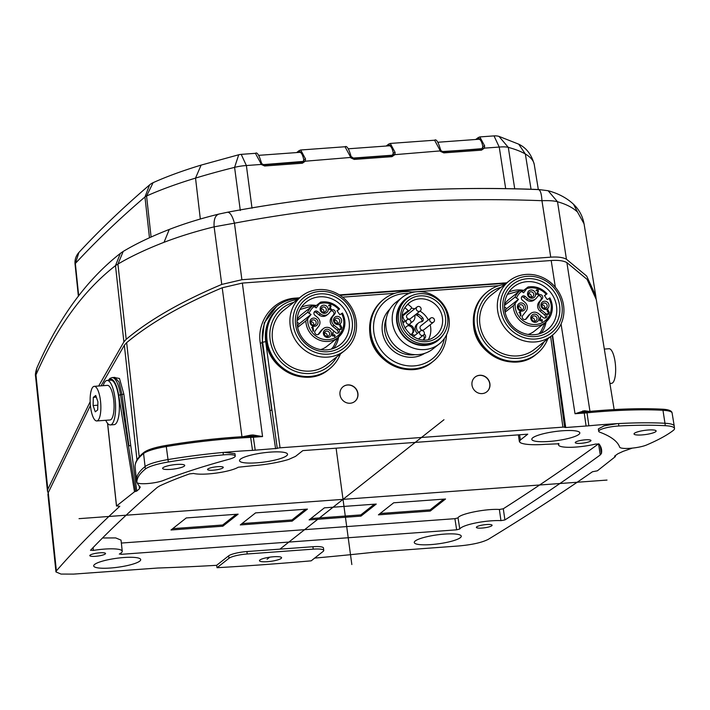 <?xml version="1.0" encoding="UTF-8"?>
<svg xmlns="http://www.w3.org/2000/svg" width="710" height="710" viewBox="0 0 710 710"><rect width="100%" height="100%" fill="white"/><g stroke="black" fill="none" stroke-linecap="round" stroke-linejoin="round"><path stroke-width="1.06" d="M330.629 336.078A4.216 3.941 51.7 0 0 329.848 330.274A4.216 3.941 51.7 0 0 324.177 330.691A4.216 3.941 51.7 0 0 324.967 336.487A4.216 3.941 51.7 0 0 330.629 336.078M329.076 335.457A2.725 2.547 51.7 0 0 325.304 331.57A2.725 2.547 51.7 0 0 325.189 335.519A2.725 2.547 51.7 0 0 329.076 335.457M337.152 310.909L339.54 309.019L337.01 310.696L339.833 314.77L342.362 313.092A20.324 18.992 -128.3 0 1 340.915 334.641A20.324 18.992 -128.3 0 1 337.942 337.614A20.324 18.992 -128.3 0 1 317.379 339.167A20.324 18.992 -128.3 0 1 305.85 320.885L311.051 314.486L307.599 312.276L297.055 320.592M314.796 306.72L320.583 302.158L316.216 307.909L312.764 305.699L301.519 314.574A20.324 18.992 51.7 0 0 298.555 317.539A20.324 18.992 51.7 0 0 297.099 319.695M320.92 306.578A4.216 3.941 51.7 0 0 321.701 312.373A4.216 3.941 51.7 0 0 327.372 311.965A4.216 3.941 51.7 0 0 326.591 306.161A4.216 3.941 51.7 0 0 320.92 306.578M310.767 319.5A4.216 3.941 51.7 0 0 311.548 325.295A4.216 3.941 51.7 0 0 317.219 324.878A4.216 3.941 51.7 0 0 316.429 319.083A4.216 3.941 51.7 0 0 310.767 319.5M334.339 317.769A4.216 3.941 51.7 0 0 335.12 323.574A4.216 3.941 51.7 0 0 340.782 323.156A4.216 3.941 51.7 0 0 340.001 317.361A4.216 3.941 51.7 0 0 334.339 317.769M318.71 326.316L315.258 330.7A2.476 2.316 51.7 0 0 318.692 334.233A2.476 2.316 51.7 0 0 319.056 333.869L322.5 329.484A6.443 6.017 -128.3 0 1 331.171 328.854L335.723 332.653A2.476 2.316 51.7 0 0 339.06 332.413A2.476 2.316 51.7 0 0 338.599 328.996L334.046 325.198A6.443 6.017 -128.3 0 1 332.839 316.332L334.854 313.776A2.476 2.316 51.7 0 0 331.419 310.243A2.476 2.316 51.7 0 0 331.055 310.607L329.049 313.163A6.443 6.017 -128.3 0 1 320.379 313.802L317.725 311.583A2.476 2.316 51.7 0 0 314.388 311.823A2.476 2.316 51.7 0 0 314.849 315.24L317.512 317.45A6.443 6.017 -128.3 0 1 318.71 326.316M332.963 332.156L332.315 335.848L334.002 335.972L334.57 336.655L334.135 335.857L332.457 335.741L333.141 332.031L332.972 335.457L334.073 335.377L334.445 334.623L335.084 335.794L334.703 336.549M334.623 335.928L335.014 335.306M334.445 334.623L333.922 335.386M329.165 304.909L328.606 305.797L329.715 305.229L330.461 306.303L329.094 309.409L331.25 309.498L331.18 309.019L331.25 309.498L329.236 309.303L330.603 306.196L329.857 305.114L329.014 305.912L329.094 304.954M329.715 305.229L329.058 305.886M311.61 327.736L312.986 326.724L313.571 331.064L313.101 331.1L312.595 327.345L311.61 327.736L312.125 327.94M312.462 327.514L312.959 331.215L313.571 331.064M340.019 326.467L340.081 326.946L340.96 326.183L339.282 324.568L340.232 324.505L341.829 327.55L340.88 329.325L339.939 329.396L341.421 328.064L341.084 327.088L339.877 326.573L341.217 327.692L340.676 328.952M339.868 328.908L339.797 329.502L339.735 329.023L339.797 329.502L341.404 329.156M339.282 324.568L339.211 325.162L339.149 324.683L340.152 325.091L340.827 326.298L340.347 326.538M307.749 318.683A18.842 17.599 -128.3 0 0 319.349 338.031A18.842 17.599 -128.3 0 0 340.196 333.363A18.842 17.599 -128.3 0 0 341.616 313.554L342.362 313.092M320.68 349.595A20.324 18.992 51.7 0 0 326.698 346.489L337.942 337.614L343.356 330.549C345.717 324.727 345.406 318.888 342.433 313.03M320.583 302.158L320.627 302.123C327.967 300.996 334.295 303.276 339.611 308.957M339.54 309.019L338.794 309.48A18.842 17.599 -128.3 0 0 319.518 303.702M311.051 314.486L299.247 323.795L297.41 326.121M297.037 321.95L299.247 323.795M297.65 327.363L305.85 320.885M338.652 337.028A26.767 25.01 -128.3 0 1 333.771 348.282A26.767 25.01 -128.3 0 1 333.709 348.361M301.333 307.315A26.767 25.01 -128.3 0 1 316.314 305.522M297.277 325.251A27.264 25.471 51.7 0 0 313.838 347.501A27.264 25.471 51.7 0 0 340.09 344.758A27.264 25.471 51.7 0 0 349.134 321.461A27.264 25.471 51.7 0 0 332.573 299.203A27.264 25.471 51.7 0 0 306.321 301.945A27.264 25.471 51.7 0 0 297.277 325.251M295.617 324.869A29.749 27.788 51.7 0 0 327.816 351.743A29.749 27.788 51.7 0 0 352.187 320.742A29.749 27.788 51.7 0 0 319.988 293.869A29.749 27.788 51.7 0 0 295.617 324.869M354.538 320.565A32.225 30.104 51.7 0 0 319.66 291.455A32.225 30.104 51.7 0 0 293.257 325.047A32.225 30.104 51.7 0 0 328.135 354.148A32.225 30.104 51.7 0 0 354.538 320.565M356.207 320.938A34.701 32.42 51.7 0 0 335.129 292.618A34.701 32.42 51.7 0 0 301.714 296.105A34.701 32.42 51.7 0 0 290.204 325.766A34.701 32.42 51.7 0 0 311.282 354.086A34.701 32.42 51.7 0 0 344.696 350.598A34.701 32.42 51.7 0 0 356.207 320.938M301.714 296.105L284.009 310.075A34.701 32.42 51.7 0 0 272.507 339.726A34.701 32.42 51.7 0 0 293.576 368.046A34.701 32.42 51.7 0 0 326.99 364.567L344.696 350.598M293.807 302.345A37.177 34.737 51.7 0 0 270.146 339.904A37.177 34.737 51.7 0 0 299.025 372.466A37.177 34.737 51.7 0 0 336.788 356.837M297.401 299.514A39.662 37.053 51.7 0 0 280.246 306.729A39.662 37.053 51.7 0 0 267.093 340.623A39.662 37.053 51.7 0 0 291.18 372.99A39.662 37.053 51.7 0 0 329.369 369.005A39.662 37.053 51.7 0 0 340.383 354.006M564.663 427.402L564.663 427.385A2.476 0.47 -7.7 0 1 564.663 427.385A2.476 0.47 -7.7 0 0 562.897 427.145L280.051 447.815A2.476 0.47 -7.7 0 0 277.264 448.383L262.656 342.433A42.138 39.369 -128.3 0 1 276.634 306.418A42.138 39.369 -128.3 0 1 297.179 298.511A2.476 0.745 85.8 0 1 297.33 298.457A2.476 0.745 85.8 0 1 297.898 299.114M357.911 393.42A9.416 8.795 51.7 0 0 352.195 385.734A9.416 8.795 51.7 0 0 343.125 386.684A9.416 8.795 51.7 0 0 340.001 394.733A9.416 8.795 51.7 0 0 345.717 402.419A9.416 8.795 51.7 0 0 354.787 401.469A9.416 8.795 51.7 0 0 357.911 393.42M489.909 383.773A9.416 8.795 51.7 0 0 484.193 376.087A9.416 8.795 51.7 0 0 475.123 377.037A9.416 8.795 51.7 0 0 471.999 385.086A9.416 8.795 51.7 0 0 477.715 392.772A9.416 8.795 51.7 0 0 486.785 391.822A9.416 8.795 51.7 0 0 489.909 383.773M235.241 456.077A14.803 2.822 -7.7 0 1 229.206 459.219A310.084 59.107 172.3 0 0 163.335 480.466A14.803 2.822 -7.7 0 1 147.405 483.572A14.803 2.822 -7.7 0 1 136.879 482.303A14.803 2.822 -7.7 0 1 136.87 482.232A223.02 42.511 -7.7 0 1 145.381 469.026A29.678 5.653 172.3 0 1 145.452 468.973A29.678 5.653 -7.7 0 1 168.332 461.997A148.656 28.338 -7.7 0 1 223.384 454.888A14.803 2.822 -7.7 0 1 224.715 454.773A14.803 2.822 -7.7 0 1 235.241 456.077L234.983 453.654L224.333 452.35A148.727 28.347 -7.7 0 1 252.529 450.38L277.264 448.383M275.586 448.729L269.977 410.575L271.806 410.105L262.15 342.841L264.289 322.819L276.634 306.418C282.669 301.723 289.565 299.07 297.33 298.457L298.883 298.342M252.991 434.973L253.337 437.236L262.558 436.561L252.991 434.973L250.834 435.123L250.763 436.286L262.558 436.561L242.35 283.077L551.191 260.517L555.344 287.213M269.977 410.575L260.321 343.312C256.443 320.911 273.59 299.043 295.742 298.094L299.558 297.81M339.362 294.898L506.754 282.829M552.575 335.076L565.719 427.526L588.874 425.805A148.727 28.347 -7.7 0 1 617.327 423.63A148.727 28.347 -7.7 0 1 618.534 423.568A148.727 28.347 172.3 0 1 664.977 423.258L662.971 410.282A148.372 28.285 172.3 0 0 587.028 412.821L584.241 413.06L583.797 411.951L585.652 411.809L584.454 410.744L575.02 413.735L583.797 411.951L582.857 410.868M584.454 410.744L589.992 411.516L566.891 262.594C563.483 260.73 558.246 260.037 551.191 260.517M596.267 299.522L587.09 279.385L566.891 262.594M242.35 283.077L222.212 287.772C182.026 304.741 150.174 323.032 126.655 342.646L124.339 345.237L101.051 385.841M90.41 405.49L48.271 492.642L47.934 494.568L55.957 571.923L56.383 570.884L48.271 492.642M217.038 567.707L229.002 558.273A14.803 2.822 -7.7 0 1 247.231 553.977L313.225 549.149A14.803 2.822 -7.7 0 1 323.751 550.454A14.803 2.822 -7.7 0 1 323.156 551.395L311.193 560.829A666.814 127.108 -7.7 0 1 263.596 564.672A666.814 127.108 -7.7 0 1 217.038 567.707L216.63 565.32A666.876 127.126 -7.7 0 1 157.789 568.027L73.574 574.106L61.016 574.071L55.957 571.923M56.383 570.884C74.949 549.576 96.09 528.045 119.804 506.283L116.529 505.937L107.627 423.417M124.339 345.237L136.977 459.973M130.729 445.418L123.842 394.103L120.523 394.742A24.788 7.473 85.8 0 0 112.082 377.578L114.869 377.374L118.978 382.007L122.005 394.636L128.9 445.951L130.729 445.418L136.764 491.072L139.488 488.693L139.178 485.862M114.035 377.436L119.493 378.492L123.842 394.103M108.825 380.303A23.297 7.029 85.8 0 1 118.703 395.301L120.523 394.742L135.628 491.426L136.764 491.072M118.703 395.301L134.492 491.773L135.628 491.426M216.63 565.32L228.611 555.868A14.875 2.831 172.3 0 1 246.92 551.546L312.915 546.727A14.875 2.831 172.3 0 1 323.494 548.031L323.751 550.454M615.33 456.636L614.567 456.157L615.33 456.636L597.376 470.81L592.468 471.751C560.226 494.124 525.515 516.649 488.329 539.316C482.019 542.547 472.115 544.765 458.624 545.972L374.205 552.211A666.876 127.126 -7.7 0 1 314.663 558.096M614.567 456.157L617.931 453.734L623.282 451.276A223.082 42.529 -7.7 0 0 632.273 448.116M617.318 423.639L604.112 425.831L598.335 428.938L598.725 431.343A14.803 2.822 -7.7 0 1 617.54 426.071A14.803 2.822 -7.7 0 1 618.836 425.991A148.656 28.338 -7.7 0 1 665.252 425.689A29.678 5.653 -7.7 0 1 674.5 428.52A29.678 5.653 -7.7 0 1 673.311 430.402A29.678 5.653 172.3 0 1 673.24 430.455A223.02 42.511 -7.7 0 1 646.579 444.992A14.803 2.822 -7.7 0 1 630.16 448.303A14.803 2.822 -7.7 0 1 619.661 447.123A310.829 59.25 172.3 0 0 599.702 432.15A14.803 2.822 -7.7 0 1 598.725 431.343M552.22 335.36L564.663 427.358L565.719 427.526M136.79 481.779A223.082 42.529 -7.7 0 1 136.524 480.404A223.082 42.529 -7.7 0 1 136.48 479.836A14.875 2.831 172.3 0 0 136.489 479.898A14.875 2.831 172.3 0 0 136.506 479.969M139.488 488.693L139.897 486.598A223.082 42.529 -7.7 0 1 137.119 482.702M140.278 487.291L139.897 486.598M134.492 491.773L116.475 506.035M580.886 443.324A7.934 1.509 172.3 0 0 590.968 440.511A7.934 1.509 172.3 0 0 585.333 439.818A7.934 1.509 172.3 0 0 575.251 442.632A7.934 1.509 172.3 0 0 580.886 443.324M482.01 528.062A7.934 1.509 172.3 0 0 492.092 525.249A7.934 1.509 172.3 0 0 486.457 524.557A7.934 1.509 172.3 0 0 476.374 527.37A7.934 1.509 172.3 0 0 482.01 528.062M95.451 556.312A7.934 1.509 172.3 0 0 105.533 553.489A7.934 1.509 172.3 0 0 99.897 552.806A7.934 1.509 172.3 0 0 89.815 555.619A7.934 1.509 172.3 0 0 95.451 556.312M213.186 470.189A7.934 1.509 172.3 0 0 223.268 467.375A7.934 1.509 172.3 0 0 217.633 466.683A7.934 1.509 172.3 0 0 207.551 469.496A7.934 1.509 172.3 0 0 213.186 470.189M562.595 430.757A24.229 4.615 172.3 0 0 531.799 439.33A24.229 4.615 172.3 0 0 549.025 441.46A24.229 4.615 172.3 0 0 579.822 432.843A24.229 4.615 172.3 0 0 562.595 430.757M270.324 452.11A24.229 4.615 172.3 0 0 239.518 460.692A24.229 4.615 172.3 0 0 256.745 462.822A24.229 4.615 172.3 0 0 287.541 454.196A24.229 4.615 172.3 0 0 270.324 452.11M444.407 534.106A23.714 4.517 172.3 0 0 414.267 542.502A23.714 4.517 172.3 0 0 431.121 544.579A23.714 4.517 172.3 0 0 461.26 536.148A23.714 4.517 172.3 0 0 444.407 534.106M123.842 557.528A23.714 4.517 172.3 0 0 93.702 565.923A23.714 4.517 172.3 0 0 110.565 568.009A23.714 4.517 172.3 0 0 140.695 559.569A23.714 4.517 172.3 0 0 123.842 557.528M121.357 543.052L454.906 518.682L456.654 529.82L459.787 529.003A24.788 4.721 -7.7 0 1 475.585 522.977A24.788 4.721 -7.7 0 1 500.949 520.643L504.916 519.942A5621.727 1071.639 172.3 0 0 600.252 454.95L601.423 453.53A292.484 55.753 172.3 0 0 601.53 449.474A292.484 55.753 172.3 0 0 599.036 443.972L595.37 444.105A24.788 4.721 -7.7 0 1 558.548 444.913A24.788 4.721 -7.7 0 1 559.01 443.786L545.395 444.327A37.177 7.091 -7.7 0 1 520.244 442.623L519.392 441.611L520.386 439.996L519.596 434.786M456.654 529.82L121.082 554.332L120.957 553.046M93.392 550.419A24.788 4.721 -7.7 0 1 122.244 551.262A24.788 4.721 -7.7 0 1 119.591 553.853L119.324 554.12M119.591 553.853L121.082 554.332M520.386 439.996L527.752 434.183L302.824 450.619L295.511 456.388L288.704 459.414A37.177 7.091 -7.7 0 1 253.124 465.68L238.249 467.224A24.788 4.721 -7.7 0 1 216.612 473.037A24.788 4.721 -7.7 0 1 193.564 473.464L189.508 473.898A292.484 55.753 172.3 0 0 159.936 485.791L157.371 487.317A5621.727 1071.639 172.3 0 0 90.561 550.223L90.507 550.339M90.561 550.223L93.383 550.419L93.09 547.579M107.077 380.427A22.312 6.727 -94.2 0 1 115.215 399.952A22.312 6.727 -94.2 0 1 111.639 424.385A22.312 6.727 85.8 0 1 110.325 424.926L114.097 424.651A22.312 6.727 -94.2 0 0 115.41 424.11A22.312 6.727 -94.2 0 0 118.987 399.677A22.312 6.727 -94.2 0 0 110.849 380.152L107.077 380.427A22.312 6.727 -94.2 0 0 105.763 380.977A22.312 6.727 85.8 0 0 103.216 385.681M110.325 424.926A22.312 6.727 85.8 0 1 105.746 420.293M110.982 419.557A17.351 5.236 85.8 0 1 109.97 419.983L96.764 420.95A17.351 5.236 85.8 0 1 90.436 405.765A17.351 5.236 85.8 0 1 93.223 386.764A17.351 5.236 -94.2 0 1 94.235 386.338L107.441 385.37A17.351 5.236 85.8 0 1 113.769 400.564A17.351 5.236 85.8 0 1 110.982 419.557M94.235 386.338A17.351 5.236 -94.2 0 1 100.563 401.523A17.351 5.236 -94.2 0 1 97.785 420.524A17.351 5.236 85.8 0 1 96.764 420.95M97.909 401.745L95.726 395.461L93.321 397.36L93.099 405.543L95.273 411.827L97.678 409.927L97.909 401.745M97.811 405.197L93.099 405.543M96.311 397.139L93.321 397.36M139.222 456.894L126.655 342.646M222.212 287.772L241.995 436.943M250.834 435.123L243.193 436.65M223.384 454.888L223.073 452.456A148.727 28.347 172.3 0 0 167.995 459.574A29.749 5.671 172.3 0 0 145.062 466.568A29.749 5.671 172.3 0 0 145 466.621A223.082 42.529 172.3 0 0 136.48 479.836L136.87 482.232M223.073 452.456A148.727 28.347 -7.7 0 1 224.333 452.341M176.799 464.447A11.156 2.13 172.3 0 0 163.069 467.686A11.156 2.13 172.3 0 0 162.617 468.405A11.156 2.13 172.3 0 0 170.551 469.381A11.156 2.13 172.3 0 0 184.28 466.142A11.156 2.13 172.3 0 0 184.724 465.423A11.156 2.13 172.3 0 0 176.799 464.447M674.5 428.52L674.243 426.098A29.749 5.671 172.3 0 0 674.234 426.044A29.749 5.671 172.3 0 0 664.977 423.258L665.252 425.689M614.94 456.406L614.86 455.944M609.908 383.453L611.55 383.338A17.351 5.236 -94.2 0 0 612.57 382.912A17.351 5.236 85.8 0 0 615.348 363.911A17.351 5.236 85.8 0 0 609.02 348.725L604.316 349.071M273.652 556.746A11.156 2.13 172.3 0 0 259.469 560.705A11.156 2.13 172.3 0 0 267.404 561.681A11.156 2.13 172.3 0 0 281.577 557.723A11.156 2.13 172.3 0 0 273.652 556.746M648.212 430.003A11.156 2.13 172.3 0 0 634.474 433.242A11.156 2.13 172.3 0 0 634.03 433.961A11.156 2.13 172.3 0 0 641.964 434.928A11.156 2.13 172.3 0 0 655.694 431.689A11.156 2.13 172.3 0 0 656.138 430.97A11.156 2.13 172.3 0 0 648.212 430.003M598.557 443.812L600.252 454.95M454.906 518.682L458.021 517.883C459.201 513.978 485.747 508.573 499.423 509.469L503.284 508.768A5621.434 1071.576 172.3 0 0 598.459 443.892M102.533 537.976L115.721 537.932L121.037 540.124L122.244 551.262M360.973 516.117L376.247 504.065L324.39 507.854L309.116 519.906L360.973 516.117L360.804 514.91L374.383 504.207M430.269 511.049L445.543 499.006L393.686 502.795L378.412 514.839L430.269 511.049L430.109 509.842L443.679 499.139M240.291 524.93L292.147 521.14L307.421 509.097L255.564 512.886L240.291 524.93M170.995 529.997L222.851 526.208L238.125 514.155L186.268 517.945L170.995 529.997M459.787 529.003L458.03 517.874M499.378 509.469L500.949 520.643M503.292 508.768L504.916 519.942M310.82 518.566L360.804 514.91M380.116 513.499L430.109 509.842M241.995 523.59L291.979 519.942L305.557 509.23M292.147 521.14L291.979 519.942M172.69 528.657L222.683 525.001L236.261 514.297M222.851 526.208L222.683 525.001M354.725 401.523A9.416 8.795 51.7 0 0 357.778 393.535A9.416 8.795 51.7 0 0 352.098 385.867A9.416 8.795 51.7 0 0 343.054 386.737M486.714 391.885A9.416 8.795 51.7 0 0 489.767 383.888A9.416 8.795 51.7 0 0 484.096 376.22A9.416 8.795 51.7 0 0 475.052 377.09M446.546 334.774A39.662 37.053 -128.3 0 1 433.082 361.425A39.662 37.053 -128.3 0 1 394.893 365.41A39.662 37.053 -128.3 0 1 370.806 333.043A39.662 37.053 -128.3 0 1 383.959 299.15A39.662 37.053 -128.3 0 1 413.016 292.263M444.336 338.528A37.177 34.737 -128.3 0 1 408.481 365.863A37.177 34.737 -128.3 0 1 373.859 332.324A37.177 34.737 -128.3 0 1 408.845 293.532M439.162 344.004L432.772 349.045A29.749 27.788 -128.3 0 1 404.132 352.027A29.749 27.788 -128.3 0 1 386.062 327.754A29.749 27.788 -128.3 0 1 395.931 302.336L402.321 297.295A29.749 27.788 -128.3 0 1 430.961 294.304A29.749 27.788 -128.3 0 1 449.022 318.586A29.749 27.788 -128.3 0 1 439.162 344.004A29.749 27.788 -128.3 0 1 410.513 346.986A29.749 27.788 -128.3 0 1 392.452 322.713A29.749 27.788 -128.3 0 1 402.321 297.295M442.951 335.102A26.27 24.548 -128.3 0 1 416.3 344.492A26.27 24.548 -128.3 0 1 396.721 321.71A26.27 24.548 -128.3 0 1 411.862 295.68M407.132 298.546L405.747 299.638A25.782 24.087 51.7 0 0 401.975 303.418A25.782 24.087 51.7 0 0 404.682 336.939A25.782 24.087 51.7 0 0 437.671 340.125L439.064 339.025A25.782 24.087 51.7 0 0 442.827 335.253A25.782 24.087 -128.3 0 0 440.129 301.723A25.782 24.087 -128.3 0 0 407.132 298.546A25.782 24.087 -128.3 0 0 403.369 302.318A25.782 24.087 51.7 0 0 406.076 335.848A25.782 24.087 51.7 0 0 439.064 339.025M406.368 305.761A21.069 19.685 -128.3 0 1 407.824 304.146A21.069 19.685 -128.3 0 1 409.359 302.788A21.069 19.685 -128.3 0 1 436.322 305.389A21.069 19.685 -128.3 0 1 438.531 332.795A21.069 19.685 -128.3 0 1 435.452 335.874C418.776 350.962 391.245 322.659 406.333 305.824L409.359 302.788M428.583 339.247A21.069 19.685 51.7 0 0 430.18 324.798M428.316 319.944A21.069 19.685 51.7 0 0 419.992 311.113M414.711 308.841A21.069 19.685 51.7 0 0 411.356 308.202M404.957 307.794A21.069 19.685 -128.3 0 1 406.28 305.877M404.966 307.812L408.259 310.554A0.994 0.923 51.7 0 0 409.59 310.456L411.312 308.264A0.994 0.923 51.7 0 0 411.125 306.897L407.824 304.146M414.817 335.439A6.195 5.786 51.7 0 0 410.407 334.836M423.808 339.824A17.351 16.206 51.7 0 0 425.334 337.507A2.476 2.316 51.7 0 0 424.207 334.099M416.335 313.998A2.476 2.316 51.7 0 1 418.367 314.228A17.351 16.206 51.7 0 1 422.681 317.823A2.476 2.316 51.7 0 1 421.358 321.772A6.195 5.786 51.7 0 0 418.767 332.324M415.252 314.858A2.476 2.316 51.7 0 0 414.889 316.376A6.195 5.786 51.7 0 1 410.93 322.411M402.561 316.03A2.476 2.316 51.7 0 1 403.111 317.237A6.195 5.786 51.7 0 0 405.348 321.133M417.125 306.933L407.407 314.601A2.529 2.361 51.7 0 0 407.3 318.257A2.529 2.361 51.7 0 0 410.54 318.568L420.258 310.909A2.529 2.361 51.7 0 0 420.364 307.244A2.529 2.361 51.7 0 0 416.752 307.306A2.529 2.361 51.7 0 0 420.258 310.909M430.571 318.169L420.852 325.837A2.476 2.316 51.7 0 0 420.746 329.422A2.476 2.316 51.7 0 0 423.923 329.733L433.641 322.065A2.476 2.316 51.7 0 0 433.748 318.479A2.476 2.316 51.7 0 0 430.207 318.533A2.476 2.316 51.7 0 0 433.641 322.065M412.812 321.452L411.418 322.544A6.195 5.786 -128.3 0 1 410.744 323.006M403.963 322.225A6.195 5.786 -128.3 0 1 402.428 320.352M421.678 321.719A2.476 2.316 51.7 0 0 421.287 318.923A17.351 16.206 51.7 0 0 416.974 315.32A2.476 2.316 51.7 0 0 415.146 315.036M417.382 333.416A6.195 5.786 -128.3 0 1 417.161 324.008L418.554 322.917M423.222 339.806A17.351 16.206 51.7 0 0 423.95 338.599A2.476 2.316 51.7 0 0 423.089 335.36M410.06 334.543A4.961 4.633 51.7 0 0 408.729 324.905M411.773 333.984A4.961 4.633 51.7 0 0 407.753 325.677M420.018 331.419A2.529 2.361 51.7 0 0 423.515 335.022A2.529 2.361 51.7 0 0 423.621 331.357A2.529 2.361 51.7 0 0 420.018 331.419M406.599 320.219A2.529 2.361 51.7 0 0 410.105 323.822A2.529 2.361 51.7 0 0 410.202 320.166A2.529 2.361 51.7 0 0 406.599 320.219M504.819 284.355A39.662 37.053 51.7 0 0 487.672 291.57A39.662 37.053 51.7 0 0 474.52 325.464A39.662 37.053 51.7 0 0 498.597 357.831A39.662 37.053 51.7 0 0 536.787 353.846A39.662 37.053 51.7 0 0 547.8 338.847M501.224 287.195A37.177 34.737 51.7 0 0 477.564 324.745A37.177 34.737 51.7 0 0 506.443 357.308A37.177 34.737 51.7 0 0 544.206 341.688M509.141 280.947L491.435 294.916A34.701 32.42 51.7 0 0 479.924 324.577A34.701 32.42 51.7 0 0 501.003 352.897A34.701 32.42 51.7 0 0 534.417 349.409L552.123 335.439A34.701 32.42 51.7 0 0 563.625 305.788A34.701 32.42 51.7 0 0 542.555 277.468A34.701 32.42 51.7 0 0 509.141 280.947A34.701 32.42 51.7 0 0 497.63 310.607A34.701 32.42 51.7 0 0 518.699 338.927A34.701 32.42 51.7 0 0 552.123 335.439M500.683 309.888A32.225 30.104 51.7 0 0 535.562 338.998A32.225 30.104 51.7 0 0 561.965 305.406A32.225 30.104 51.7 0 0 527.086 276.305A32.225 30.104 51.7 0 0 500.683 309.888M559.604 305.584A29.749 27.788 51.7 0 0 527.406 278.711A29.749 27.788 51.7 0 0 503.035 309.72A29.749 27.788 51.7 0 0 535.234 336.584A29.749 27.788 51.7 0 0 559.604 305.584M556.551 306.303A27.264 25.471 51.7 0 0 539.999 284.053A27.264 25.471 51.7 0 0 513.738 286.787A27.264 25.471 51.7 0 0 504.703 310.092A27.264 25.471 51.7 0 0 521.255 332.342A27.264 25.471 51.7 0 0 547.516 329.609A27.264 25.471 51.7 0 0 556.551 306.303M508.75 292.165A26.767 25.01 -128.3 0 1 523.74 290.363M546.07 321.87A26.767 25.01 -128.3 0 1 541.189 333.123A26.767 25.01 -128.3 0 1 541.126 333.212M505.067 312.205L513.277 305.735L518.469 299.327L515.016 297.117A20.324 18.992 -128.3 0 1 517.226 293.514A20.324 18.992 -128.3 0 1 520.19 290.541L508.937 299.416A20.324 18.992 51.7 0 0 505.973 302.389A20.324 18.992 51.7 0 0 504.517 304.546M528.098 334.437A20.324 18.992 51.7 0 0 534.124 331.33L545.369 322.455A20.324 18.992 -128.3 0 1 524.805 324.017A20.324 18.992 -128.3 0 1 513.277 305.735M515.016 297.117L504.473 305.442M522.214 291.561L528 287L523.643 292.751L520.19 290.541M528 287L528.054 286.973C535.384 285.846 541.712 288.118 547.037 293.798M544.57 295.75L546.957 293.869L544.428 295.537L547.25 299.611L549.788 297.943A20.324 18.992 -128.3 0 1 548.333 319.482A20.324 18.992 -128.3 0 1 545.369 322.455L550.783 315.391C553.143 309.569 552.833 303.729 549.859 297.872M546.957 293.869L546.221 294.322A18.842 17.599 -128.3 0 0 526.944 288.553M515.167 303.525A18.842 17.599 -128.3 0 0 526.776 322.873A18.842 17.599 -128.3 0 0 547.614 318.204A18.842 17.599 -128.3 0 0 549.043 298.395L549.788 297.943M518.469 299.327L506.665 308.637L504.837 310.971M504.455 306.791L506.665 308.637M528.338 291.419A4.216 3.941 51.7 0 0 529.128 297.224A4.216 3.941 51.7 0 0 534.79 296.807A4.216 3.941 51.7 0 0 534.009 291.011A4.216 3.941 51.7 0 0 528.338 291.419M518.185 304.341A4.216 3.941 51.7 0 0 518.966 310.137A4.216 3.941 51.7 0 0 524.637 309.72A4.216 3.941 51.7 0 0 523.856 303.924A4.216 3.941 51.7 0 0 518.185 304.341M531.604 315.533A4.216 3.941 51.7 0 0 532.385 321.328A4.216 3.941 51.7 0 0 538.056 320.92A4.216 3.941 51.7 0 0 537.266 315.125A4.216 3.941 51.7 0 0 531.604 315.533M541.757 302.62A4.216 3.941 51.7 0 0 542.538 308.415A4.216 3.941 51.7 0 0 548.209 307.998A4.216 3.941 51.7 0 0 547.428 302.203A4.216 3.941 51.7 0 0 541.757 302.62M526.128 311.166L522.684 315.551A2.476 2.316 51.7 0 0 526.119 319.074A2.476 2.316 51.7 0 0 526.474 318.719L529.926 314.326A6.443 6.017 -128.3 0 1 538.588 313.696L543.141 317.494A2.476 2.316 51.7 0 0 546.478 317.255A2.476 2.316 51.7 0 0 546.017 313.847L541.464 310.039A6.443 6.017 -128.3 0 1 540.266 301.173L542.271 298.617A2.476 2.316 51.7 0 0 538.846 295.094A2.476 2.316 51.7 0 0 538.482 295.449L536.467 298.014A6.443 6.017 -128.3 0 1 527.805 298.644L525.143 296.425A2.476 2.316 51.7 0 0 521.814 296.673A2.476 2.316 51.7 0 0 522.276 300.082L524.93 302.3A6.443 6.017 -128.3 0 1 526.128 311.166M540.39 316.997L539.733 320.689L541.419 320.813L541.987 321.506L541.561 320.707L539.875 320.583L540.567 316.882L540.39 320.299L541.49 320.219L541.863 319.464L542.44 320.148L541.659 321.426L542.129 321.39M542.041 320.769L542.44 320.148M541.863 319.464L541.34 320.228M536.591 289.751L536.023 290.639L537.142 290.07L537.878 291.153L536.511 294.26L538.668 294.339L538.606 293.86L538.668 294.339L536.653 294.144L538.02 291.038L537.275 289.964L536.432 290.754L536.52 289.804M537.142 290.07L536.485 290.736M519.028 312.577L520.403 311.575L520.998 315.914L520.519 315.95L520.013 312.187L519.028 312.577L519.551 312.782M519.88 312.356L520.386 316.056L520.998 315.914M547.437 311.308L547.508 311.788L548.386 311.033L546.709 309.418L547.65 309.347L549.256 312.391L548.297 314.166L547.357 314.237L548.848 312.915L548.502 311.93L547.303 311.424L548.644 312.542L548.093 313.793M547.295 313.758L547.224 314.344L547.153 313.864L547.224 314.344L548.821 313.998M546.709 309.418L546.629 310.004L546.567 309.524L547.579 309.942L548.244 311.14L547.774 311.388M529.065 292.697A2.725 2.547 51.7 0 0 532.837 296.585A2.725 2.547 51.7 0 0 532.953 292.635A2.725 2.547 51.7 0 0 529.065 292.697M528.604 293.647A2.725 2.547 -128.3 0 1 531.337 297.099M518.903 305.62A2.725 2.547 51.7 0 0 522.684 309.498A2.725 2.547 51.7 0 0 522.8 305.557A2.725 2.547 51.7 0 0 518.903 305.62M518.451 306.56A2.725 2.547 -128.3 0 1 521.175 310.022M532.322 316.811A2.725 2.547 51.7 0 0 536.103 320.698A2.725 2.547 51.7 0 0 536.21 316.749A2.725 2.547 51.7 0 0 532.322 316.811M531.87 317.76A2.725 2.547 -128.3 0 1 534.595 321.213M542.476 303.898A2.725 2.547 51.7 0 0 546.256 307.776A2.725 2.547 51.7 0 0 546.363 303.836A2.725 2.547 51.7 0 0 542.476 303.898M542.023 304.839A2.725 2.547 -128.3 0 1 544.747 308.3M521.601 297.002A2.476 2.316 -128.3 0 1 523.758 297.525L526.412 299.735A6.443 6.017 51.7 0 0 534.142 300.046L535.526 298.954M538.207 295.804A2.476 2.316 -128.3 0 1 540.887 299.718L538.872 302.274A6.443 6.017 51.7 0 0 540.07 311.14L544.632 314.938A2.476 2.316 -128.3 0 1 545.307 318.018M530.867 313.385L529.474 314.486A6.443 6.017 51.7 0 0 528.533 315.426L525.365 319.464M536.032 290.541L538.1 289.769L538.437 291.313L537.284 293.86L538.739 293.754L538.81 294.233L538.739 293.754M519.17 312.471L520.137 311.344M548.759 314.06L548.164 314.281M321.639 307.856A2.725 2.547 51.7 0 0 325.42 311.743A2.725 2.547 51.7 0 0 325.526 307.794A2.725 2.547 51.7 0 0 321.639 307.856M321.186 308.797A2.725 2.547 -128.3 0 1 323.911 312.258M311.486 320.778A2.725 2.547 51.7 0 0 315.267 324.656A2.725 2.547 51.7 0 0 315.373 320.716A2.725 2.547 51.7 0 0 311.486 320.778M311.033 321.719A2.725 2.547 -128.3 0 1 313.758 325.171M324.443 332.91A2.725 2.547 -128.3 0 1 327.168 336.371M335.058 319.056A2.725 2.547 51.7 0 0 338.83 322.935A2.725 2.547 51.7 0 0 338.945 318.985A2.725 2.547 51.7 0 0 335.058 319.056M334.596 319.997A2.725 2.547 -128.3 0 1 337.33 323.449M314.175 312.16A2.476 2.316 -128.3 0 1 316.34 312.675L318.994 314.894A6.443 6.017 51.7 0 0 326.715 315.204L328.109 314.113M330.789 310.953A2.476 2.316 -128.3 0 1 333.469 314.867L331.455 317.432A6.443 6.017 51.7 0 0 332.653 326.298L337.206 330.097A2.476 2.316 -128.3 0 1 337.88 333.176M323.44 328.544L322.056 329.635A6.443 6.017 51.7 0 0 321.115 330.585L317.938 334.614M328.615 305.699L330.674 304.927L331.011 306.463L329.857 309.019L331.321 308.903L331.384 309.391L331.321 308.903M311.752 327.621L312.719 326.502M341.332 329.209L340.738 329.431M48.173 492.9L47.481 491.214L47.819 489.288L90.161 401.745M98.654 386.018L123.886 341.883L126.202 339.291C149.65 319.713 181.503 301.422 221.76 284.426L241.897 279.722L550.738 257.162C557.847 256.692 563.074 257.384 566.438 259.239L586.655 276.048L595.752 295.759L596.089 298.448M440.369 151.337L441.043 150.839L394.893 154.656L395.097 152.366L390.287 143.438L434.582 140.216C436.242 138.787 438.203 141.858 440.484 149.437L439.401 149.135L440.369 151.337L443.803 152.881L481.504 150.147L480.981 149.029L443.2 151.807L482.037 148.647L482.871 146.508L484.637 145.852L479.818 136.923L478.221 137.571A1.491 1.393 -128.3 0 1 478.229 137.554A1.491 1.393 -128.3 0 0 477.723 138.84L477.022 139.391M482.871 146.508L482.117 143.597A12.389 3.736 85.8 0 0 478.895 139.258L437.901 142.249M479.818 136.923L494.009 135.894L499.236 147.059L484.424 148.133L484.637 145.852M494.009 135.894A14.875 14.875 0 0 1 498.961 136.373L508.298 147.378A262.736 50.082 -7.7 0 1 525.347 154.008A263.392 50.206 -7.7 0 1 534.257 164.489A263.392 50.206 -7.7 0 1 534.257 164.498A263.392 50.206 -7.7 0 1 534.275 164.613M505.68 188.62L499.236 147.059A14.875 3.142 -8.8 0 1 508.298 147.378L514.715 188.789M537.958 189.579C433.171 185.496 329.653 193.058 227.386 212.272C229.987 212.095 232.339 215.733 234.451 223.171C335.289 204.231 437.795 196.741 541.952 200.699C541.499 193.138 540.168 189.428 537.958 189.579M200.326 219.008L195.525 178.103L201.107 165.102C182.461 170.782 166.468 176.648 153.112 182.674L146.571 196.022A263.366 50.206 -7.7 0 1 195.525 178.103A262.744 50.082 -7.7 0 1 234.584 167.374L240.308 210.506M252.014 208.216L246.379 165.536A14.875 3.248 -7.5 0 0 234.584 167.374L238.72 154.762L201.107 165.102M241.214 154.363L255.422 153.324C257.082 151.896 259.052 154.975 261.324 162.546L260.233 162.244L261.209 164.445L246.379 165.536L241.205 154.363A14.875 14.875 0 0 0 238.72 154.762M354.246 159.422L353.731 158.303L349.844 155.676L350.811 157.877L354.246 159.422L391.964 156.661L394.893 154.656L393.18 154.327L391.529 155.561M350.811 157.877L351.486 157.38L305.309 161.205L305.513 158.916L300.703 149.996L299.105 150.635A1.491 1.393 -128.3 0 0 298.608 151.913L297.889 152.481M261.209 164.445L261.901 163.93L261.209 164.445L264.644 165.989L302.38 163.22L305.309 161.205L303.596 160.886L303.25 161.418L303.756 159.741L303.596 160.886M481.504 150.147L484.424 148.133L482.738 147.795M480.981 149.029L442.144 151.567M434.582 140.216L439.401 149.135M348.353 148.789L389.32 145.798A12.389 3.736 85.8 0 1 393.305 153.067L395.097 152.366M352.613 158.108L392.461 155.197L393.305 153.067L393.18 154.327M303.756 159.741L305.513 158.916M262.851 164.667L301.777 162.137L303.25 161.418L262.957 164.658M303.729 159.608L303.596 158.978A12.389 3.736 85.8 0 0 299.753 152.348L258.733 155.339M255.422 153.324L260.233 162.244M151.088 237.025L146.571 196.022A14.875 2.991 -6.3 0 0 144.964 196.963L149.464 237.761M153.112 182.674A14.875 14.875 0 0 0 149.57 184.937L144.964 196.963C118.81 219.381 95.61 241.551 75.349 263.472L78.704 295.884M577.549 212.095L573.494 204.231C579.138 209.61 582.653 216.124 584.046 223.801L577.549 212.095C572.952 207.684 566.278 204.231 557.519 201.746C554.332 200.823 549.141 200.468 541.952 200.699L550.738 257.162M566.438 259.239L557.519 201.746L548.102 190.715C558.3 193.448 566.766 197.957 573.494 204.231L573.494 204.231M241.897 279.722L234.451 223.171L214.127 226.836C196.022 231.291 179.328 236.448 164.037 242.305L169.273 229.436C184.307 223.623 200.797 218.511 218.733 214.109L227.546 212.228M219.141 214.029C215.299 215.103 213.63 219.372 214.127 226.836L221.76 284.426M126.202 339.291L117.931 264.093L115.481 265.638L120.354 253.381L122.12 252.156M164.037 242.305C146.074 249.272 130.702 256.532 117.931 264.093L123.212 251.42C136.071 243.725 151.425 236.394 169.273 229.436M47.819 489.288L35.962 374.898C56.862 327.07 83.363 290.647 115.481 265.638L123.886 341.883M47.481 491.214L35.562 376.238L36.76 368.215C58.566 318.16 86.434 279.882 120.354 253.39L123.212 251.42M79.032 518.655L607.014 480.075M351.832 564.539L336.105 448.188M443.972 419.734L279.917 549.141M269.72 557.181L267.075 559.267M309.178 312.924A18.842 17.599 -128.3 0 1 311.353 309.294A18.842 17.599 -128.3 0 1 314.352 306.347M307.599 312.276A20.324 18.992 -128.3 0 1 309.8 308.673A20.324 18.992 -128.3 0 1 312.764 305.699M279.412 307.386A39.662 37.053 51.7 0 0 266.259 341.279A39.662 37.053 51.7 0 0 290.346 373.646A39.662 37.053 51.7 0 0 328.535 369.661C307.279 388.201 268.77 370.673 266.179 341.404C264.697 327.408 269.108 316.065 279.412 307.386L280.246 306.729M279.136 307.608A39.662 37.053 -128.3 0 0 265.709 341.714L280.051 447.815M498.686 285.731L411.898 292.067M394.973 293.31L342.531 297.144M562.897 427.145L550.658 336.593M265.709 341.714A2.476 0.47 172.3 0 0 262.656 342.433L260.321 343.312M561.06 323.982L575.02 413.735L584.241 413.06L586.096 426.036M250.763 436.286L249.876 436.33A1.491 0.604 -92.7 0 1 250 436.286A1.491 0.604 -92.7 0 1 250.648 437.395L253.337 437.236L255.218 450.22M586.7 411.711A146.881 28.001 172.3 0 1 661.773 409.208A1.491 1.029 93 0 1 662.039 409.173C640.58 408.099 615.446 408.933 586.637 411.693L585.652 411.809M249.876 436.33A146.881 28.001 172.3 0 0 166.371 445.41L166.291 446.572A29.394 5.6 172.3 0 0 143.633 453.486A29.394 5.6 172.3 0 0 143.562 453.539L145.381 469.026M168.332 461.997L166.291 446.572A148.372 28.285 172.3 0 1 250.648 437.395L252.529 450.38M251.89 436.18L250 436.286C223.011 437.608 195.117 440.644 166.317 445.392C155.295 447.264 147.875 449.572 144.05 452.314A1.491 1.393 51 0 0 143.562 453.539A222.736 42.458 172.3 0 0 135.104 467.295L136.524 480.404M559.515 389.328L560.367 389.355M503.266 283.405A1.491 0.453 85.8 0 1 503.168 282.935M295.75 298.085A1.491 0.453 -94.2 0 0 295.848 298.59M505.325 283.964A2.476 0.745 -94.2 0 0 504.748 283.299A2.476 0.745 -94.2 0 0 504.606 283.361M588.874 425.805L587.028 412.821L586.637 411.693L585.377 411.853M672.113 413.034C671.891 410.762 668.536 409.475 662.039 409.173A1.491 1.029 93 0 1 662.971 410.282A29.394 5.6 172.3 0 1 672.113 413.034L674.234 426.044M229.002 558.273L228.611 555.868M246.92 551.546L247.231 553.977M313.225 549.149L312.915 546.727M618.836 425.991L618.534 423.568M601.423 453.53L600.136 445.631M369.972 333.7A39.662 37.053 -128.3 0 1 383.125 299.806C372.812 308.486 368.41 319.828 369.892 333.824C372.484 363.094 410.992 380.622 432.248 362.082A39.662 37.053 -128.3 0 1 394.059 366.067A39.662 37.053 -128.3 0 1 369.972 333.7M389.843 309.187A28.258 26.394 51.7 0 0 382.344 331.703A28.258 26.394 51.7 0 0 424.686 353.367M386.311 318.32A26.27 24.548 51.7 0 0 384.784 331.126A26.27 24.548 51.7 0 0 414.977 354.672M405.073 303.747A23.545 22.001 -128.3 0 1 436.739 301.43A23.545 22.001 -128.3 0 1 441.123 333.824A23.545 22.001 -128.3 0 1 409.457 336.141A23.545 22.001 -128.3 0 1 405.073 303.747M408.259 310.554L402.455 315.133M403.111 317.237L402.277 317.894M418.367 314.228L416.974 315.32M422.681 317.823L421.287 318.923M425.334 337.507L423.95 338.599M473.685 326.121A39.662 37.053 51.7 0 0 497.772 358.488A39.662 37.053 51.7 0 0 535.961 354.503C514.706 373.043 476.197 355.515 473.605 326.245C472.115 312.249 476.525 300.907 486.838 292.227A39.662 37.053 51.7 0 0 473.685 326.121M516.605 297.765A18.842 17.599 -128.3 0 1 518.779 294.135A18.842 17.599 -128.3 0 1 521.77 291.189M525.143 296.425L523.758 297.525M526.412 299.735L527.805 298.644M542.271 298.617L540.887 299.718M538.872 302.274L540.266 301.173M541.464 310.039L540.07 311.14M544.632 314.938L546.017 313.847M529.926 314.326L528.533 315.426M525.675 319.349L526.474 318.719M317.725 311.583L316.34 312.675M318.994 314.894L320.379 313.802M334.854 313.776L333.469 314.867M331.455 317.432L332.839 316.332M334.046 325.198L332.653 326.298M337.206 330.097L338.599 328.996M322.5 329.484L321.115 330.585M318.257 334.499L319.056 333.869M475.576 139.497L476.445 138.965A1.491 1.393 51.7 0 0 476.064 139.462M477.723 138.84A13.383 4.038 85.8 0 1 482.117 143.597M531.044 189.242L525.347 154.008L518.708 144.165C526.376 147.857 531.559 154.629 534.257 164.489L538.322 189.499M443.2 151.807L443.803 152.881M353.82 158.321L391.441 155.543L353.731 158.303M391.352 155.579L391.964 156.661M300.712 149.996L345.024 146.748L349.844 155.676M264.644 165.989L264.129 164.871L261.954 163.877L261.324 162.546M302.38 163.22L301.865 162.102L264.129 164.871M298.608 151.913A13.383 4.038 85.8 0 1 303.596 158.978M386.222 146.029L388.681 144.086A1.491 1.393 -128.3 0 1 388.698 144.077L388.681 144.086A1.491 1.393 -128.3 0 0 388.192 145.355L387.456 145.94M388.192 145.355A13.383 4.038 85.8 0 1 393.313 153.058L393.313 153.058M75.047 264.067A14.875 14.875 0 0 1 78.925 252.44L75.349 263.472A14.875 2.583 -5.9 0 0 75.047 264.067L78.384 296.283M300.002 309.516L312.551 305.868M313.696 305.895L315.622 306.063M337.729 337.783L333.416 346.764L331.259 349.142M614.15 409.572L596.205 299.114M112.082 377.578L109.997 378.394L108.311 380.338M107.547 423.32L116.475 506.026M136.879 482.303L136.489 479.898M144.05 452.314C137.731 457.311 134.749 462.308 135.104 467.295M506.266 283.219L340.028 295.333M615.25 455.669L615.392 456.539M518.371 434.875L519.392 441.611M558.548 444.913L558.308 443.439M433.082 361.425L432.248 362.082M383.959 299.15L383.125 299.806M402.339 316.207L409.448 310.598M418.403 339.052L423.515 335.022M413.131 336.771L420.382 331.046M404.833 327.976L410.105 323.822M402.934 323.041L406.972 319.855M329.369 369.005L328.535 369.661M487.672 291.57L486.838 292.227M536.787 353.846L535.961 354.503M507.419 294.366L519.977 290.709M521.122 290.736L523.048 290.914M545.156 322.624L540.834 331.605L538.677 333.984M476.445 138.965L478.221 137.571M498.961 136.373L518.708 144.165M440.484 149.437L441.114 150.768L443.288 151.771M392.559 155.117L391.441 155.543M301.856 162.102L302.984 161.676M296.656 152.57L299.105 150.635M350.926 155.978C348.796 148.63 346.826 145.559 345.024 146.748M388.681 144.086L390.278 143.438M78.916 252.44C99.569 230.111 123.123 207.604 149.57 184.937M595.743 295.759L584.055 223.783M538.411 189.508L548.102 190.715M227.59 212.219C329.546 193.067 433.162 185.496 538.411 189.499M35.562 376.238C35.109 375.066 35.509 372.395 36.76 368.215"/></g></svg>
